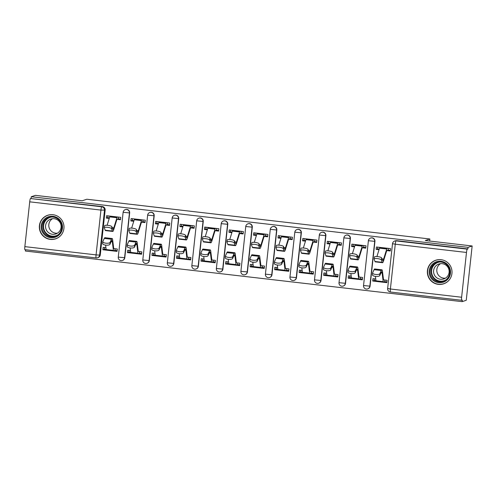 <?xml version="1.0" encoding="UTF-8"?>
<svg xmlns="http://www.w3.org/2000/svg" width="497" height="497" viewBox="0 0 497 497"><rect width="100%" height="100%" fill="white"/><g stroke="black" fill="none" stroke-linecap="round" stroke-linejoin="round"><path stroke-width="0.75" d="M124.797 257.738L129.661 212.94A3.187 3.162 -108.6 0 0 125.499 209.554L125.275 209.628A3.187 3.162 71.4 0 1 129.437 213.02L124.567 257.819A3.187 3.162 71.4 0 1 122.442 260.478L122.666 260.397A3.187 3.162 -108.6 0 0 124.797 257.738L118.255 257.111A3.187 3.187 0 0 0 122.442 260.478M149.324 260.583L154.188 215.785A3.187 3.162 -108.6 0 0 150.026 212.399L149.802 212.474A3.187 3.162 71.4 0 1 153.964 215.86L149.094 260.658A3.187 3.162 71.4 0 1 146.969 263.317L147.193 263.242A3.187 3.162 -108.6 0 0 149.324 260.583L142.782 259.95A3.187 3.187 0 0 0 146.969 263.317M173.851 263.429L178.715 218.624A3.187 3.162 -108.6 0 0 174.553 215.238L174.329 215.313A3.187 3.162 71.4 0 1 178.491 218.705L173.621 263.503A3.187 3.162 71.4 0 1 171.496 266.162L171.72 266.081A3.187 3.162 -108.6 0 0 173.851 263.429L167.309 262.795A3.187 3.187 0 0 0 171.496 266.162M198.378 266.268L203.242 221.469A3.187 3.162 -108.6 0 0 199.08 218.084L198.856 218.158A3.187 3.162 71.4 0 1 203.018 221.544L198.148 266.342A3.187 3.162 71.4 0 1 196.023 269.001L196.247 268.927A3.187 3.162 -108.6 0 0 198.378 266.268L191.836 265.634A3.187 3.187 0 0 0 196.023 269.001M222.904 269.113L227.769 224.315A3.187 3.162 -108.6 0 0 223.607 220.923L223.383 220.997A3.187 3.162 71.4 0 1 227.545 224.389L222.675 269.188A3.187 3.162 71.4 0 1 220.55 271.847L220.774 271.772A3.187 3.162 -108.6 0 0 222.904 269.113L216.363 268.479A3.187 3.187 0 0 0 220.55 271.847M247.431 271.952L252.296 227.154A3.187 3.162 -108.6 0 0 248.133 223.768L247.91 223.843A3.187 3.162 71.4 0 1 252.072 227.228L247.202 272.027A3.187 3.162 71.4 0 1 245.077 274.686L245.301 274.611A3.187 3.162 -108.6 0 0 247.431 271.952L240.89 271.319A3.187 3.187 0 0 0 245.077 274.686M271.958 274.798L276.823 229.999A3.187 3.162 -108.6 0 0 272.66 226.607L272.437 226.688A3.187 3.162 71.4 0 1 276.599 230.074L271.729 274.872A3.187 3.162 71.4 0 1 269.604 277.531L269.828 277.456A3.187 3.162 -108.6 0 0 271.958 274.798L265.417 274.164A3.187 3.187 0 0 0 269.604 277.531M296.485 277.637L301.35 232.838A3.187 3.162 -108.6 0 0 297.187 229.452L296.964 229.527A3.187 3.162 71.4 0 1 301.126 232.913L296.255 277.717A3.187 3.162 71.4 0 1 294.131 280.376L294.354 280.296A3.187 3.162 -108.6 0 0 296.485 277.637L289.944 277.003A3.187 3.187 0 0 0 294.131 280.376M321.012 280.482L325.877 235.684A3.187 3.162 -108.6 0 0 321.714 232.292L321.491 232.372A3.187 3.162 71.4 0 1 325.653 235.758L320.782 280.557A3.187 3.162 71.4 0 1 318.658 283.215L318.888 283.141A3.187 3.162 -108.6 0 0 321.012 280.482L314.471 279.848A3.187 3.187 0 0 0 318.658 283.215M345.539 283.321L350.404 238.523A3.187 3.162 -108.6 0 0 346.241 235.137L346.018 235.211A3.187 3.162 71.4 0 1 350.18 238.603L345.309 283.402A3.187 3.162 71.4 0 1 343.185 286.061L343.415 285.98A3.187 3.162 -108.6 0 0 345.539 283.321L338.997 282.694A3.187 3.187 0 0 0 343.185 286.061M370.066 286.166L374.931 241.368A3.187 3.162 -108.6 0 0 370.768 237.982L370.545 238.057A3.187 3.162 71.4 0 1 374.707 241.443L369.836 286.241A3.187 3.162 71.4 0 1 367.712 288.9L367.942 288.825A3.187 3.162 -108.6 0 0 370.066 286.166L363.524 285.533A3.187 3.187 0 0 0 367.712 288.9M438.342 284.377A12.444 12.326 -108.6 0 0 451.947 270.741A12.444 12.326 -108.6 0 0 435.714 260.235A12.444 12.326 -108.6 0 0 438.342 284.377M50.309 239.405A12.444 12.326 -108.6 0 0 63.914 225.768A12.444 12.326 -108.6 0 0 47.687 215.269A12.444 12.326 -108.6 0 0 50.309 239.405M25.527 249.736L25.384 251.028L462.154 301.648L462.328 300.064L461.688 300.281A3.187 0.391 96.6 0 1 461.663 300.281L390.468 292.025A3.187 0.391 96.6 0 0 390.468 292.025L461.663 300.281A3.187 0.391 96.6 0 1 461.62 297.249L466.49 252.451L395.264 244.201L390.4 288.999L461.62 297.249M472.15 245.972L468.056 247.351L31.28 196.731L35.38 195.352L82.229 200.782L86.82 199.235L429.886 238.995L425.295 240.542L472.15 245.972L466.254 300.269L462.154 301.648M30.472 198.527L102.332 206.566A3.187 3.162 71.4 0 1 105.134 210.101L100.27 254.899L99.63 255.11A3.187 3.162 71.4 0 1 96.138 257.912A3.187 0.391 96.6 0 1 96.12 257.918L24.918 249.662A3.187 0.391 -83.4 0 1 24.893 249.662A3.187 0.391 -83.4 0 1 24.85 246.63L29.714 201.832A3.187 0.391 -83.4 0 1 30.472 198.527L101.692 206.783A3.187 3.162 71.4 0 1 104.494 210.312L99.63 255.11L96.07 254.886L100.941 210.088L29.714 201.832M31.112 198.315L31.28 196.731M392.531 243.698A3.187 3.162 71.4 0 1 396.022 240.896L467.242 249.146L467.882 248.935L468.056 247.351M467.242 249.146A3.187 0.391 96.6 0 0 466.49 252.451M386.741 250.587L390.282 251.004L390.543 248.624L376.391 246.984L376.136 249.364L377.471 248.91L379.223 249.115M375.738 278.972L372.955 278.649L372.694 281.022L374.384 280.451M351.211 276.127L348.428 275.804L348.167 278.177L362.319 279.817L362.574 277.444L359.008 277.028M362.214 247.748L365.755 248.158L366.016 245.785L351.864 244.145L351.609 246.518L352.945 246.071L354.696 246.27M348.167 278.177L349.857 277.612M326.684 273.282L323.901 272.959L323.64 275.338L337.792 276.978L338.047 274.599L334.481 274.189M337.687 244.903L341.228 245.313L341.489 242.94L327.337 241.3L327.082 243.673L328.418 243.226L330.17 243.431M323.64 275.338L325.33 274.766M302.157 270.443L299.368 270.12L299.113 272.493L313.265 274.133L313.52 271.76L309.954 271.343M313.16 242.064L316.701 242.474L316.962 240.101L302.81 238.461L302.555 240.834L303.891 240.38L305.643 240.585M299.113 272.493L300.803 271.921M277.63 267.597L274.841 267.274L274.586 269.654L288.738 271.287L288.993 268.914L285.427 268.504M288.633 239.219L292.174 239.629L292.435 237.255L278.283 235.615L278.028 237.988L279.364 237.541L281.116 237.746M274.586 269.654L276.276 269.082M253.103 264.758L250.314 264.435L250.059 266.808L264.211 268.448L264.466 266.075L260.9 265.659M264.106 236.379L267.647 236.789L267.908 234.416L253.756 232.776L253.501 235.149L254.837 234.696L256.589 234.901M250.059 266.808L251.749 266.237M228.577 261.913L225.787 261.59L225.532 263.963L239.684 265.603L239.939 263.23L236.373 262.82M239.579 233.534L243.12 233.944L243.381 231.571L229.229 229.931L228.968 232.304L230.31 231.857L232.062 232.056M225.532 263.963L227.222 263.398M204.05 259.074L201.26 258.751L201.005 261.124L215.158 262.764L215.412 260.391L211.846 259.974M215.052 230.695L218.593 231.105L218.854 228.726L204.702 227.086L204.441 229.465L205.783 229.011L207.535 229.216M201.005 261.124L202.695 260.552M179.523 256.228L176.733 255.905L176.478 258.278L190.631 259.919L190.885 257.545L187.319 257.135M190.525 227.85L194.066 228.26L194.327 225.887L180.175 224.246L179.914 226.62L181.256 226.172L183.008 226.371M176.478 258.278L178.168 257.713M154.996 253.389L152.206 253.066L151.952 255.439L166.097 257.079L166.358 254.7L162.792 254.29M165.998 225.004L169.539 225.421L169.8 223.041L155.648 221.401L155.387 223.78L156.729 223.327L158.481 223.532M151.952 255.439L153.641 254.868M130.469 250.544L127.679 250.221L127.425 252.594L141.57 254.234L141.831 251.861L138.265 251.445M141.471 222.165L145.012 222.575L145.273 220.202L131.121 218.562L130.86 220.935L132.202 220.482L133.954 220.687M127.425 252.594L129.114 252.022M105.942 247.699L103.152 247.376L102.898 249.755L117.043 251.395L117.304 249.016L113.738 248.606M116.944 219.32L120.485 219.73L120.746 217.357L106.594 215.717L106.333 218.09L107.675 217.643L109.427 217.848M429.663 241.045L429.886 238.995M372.694 281.022L386.846 282.663L387.101 280.289L383.535 279.873M102.898 249.755L104.587 249.183M390.35 250.401L387.828 250.109M376.136 249.364L379.043 249.699M24.85 246.63L96.07 254.886A3.187 0.391 96.6 0 0 96.12 257.918A3.187 3.187 0 0 0 97.505 257.769L98.139 257.558A3.187 3.162 -108.6 0 0 100.27 254.899M467.882 248.935L396.662 240.678A3.187 3.162 -108.6 0 0 395.295 240.821L394.661 241.039A3.187 3.187 0 0 0 392.506 243.716L387.641 288.515A3.187 3.187 0 0 0 390.443 292.025A3.187 0.391 96.6 0 1 390.4 288.999L387.641 288.515M351.609 246.518L354.516 246.854M327.082 243.673L329.989 244.015M302.555 240.834L305.462 241.169M278.028 237.988L280.935 238.33M253.501 235.149L256.409 235.485M228.968 232.304L231.882 232.639M204.441 229.465L207.355 229.8M179.914 226.62L182.828 226.955M155.387 223.78L158.301 224.116M130.86 220.935L133.774 221.271M106.333 218.09L109.247 218.431M365.823 247.562L363.301 247.27M341.296 244.717L338.774 244.425M316.769 241.877L314.247 241.585M292.242 239.032L289.72 238.74M267.715 236.193L265.193 235.895M243.188 233.348L240.666 233.056M218.661 230.502L216.133 230.21M194.134 227.663L191.606 227.371M169.607 224.818L167.079 224.526M145.081 221.979L142.552 221.687M120.554 219.134L118.025 218.842M374.427 257.117A3.665 0.876 8.4 0 1 374.415 257.005A3.665 0.876 8.4 0 1 377.937 256.638A3.665 0.876 8.4 0 1 381.659 257.955L381.367 259.95A3.665 0.876 -171.6 0 0 377.645 258.626A3.665 0.876 -171.6 0 0 374.123 258.993A3.665 0.876 -171.6 0 0 374.135 259.111L374.98 261.472A11.965 1.479 96.6 0 0 375.297 261.863L382.528 262.702A11.965 1.479 96.6 0 0 383.566 260.832L386.691 250.737L388.182 249.991L388.356 248.376M389.499 250.302L388.182 249.991M377.745 247.146L377.552 248.922M380.186 247.425L379.832 247.543A3.988 0.491 96.6 0 0 379.515 248.165L376.925 256.539M387.418 248.264L387.064 248.382A3.988 0.491 96.6 0 0 386.753 249.003L383.622 259.099A9.89 1.218 -83.4 0 1 382.765 260.645A9.89 1.218 -83.4 0 1 382.51 260.316L381.659 257.955M381.367 259.95L382.218 262.31A11.965 1.479 96.6 0 0 382.528 262.702M384.914 280.035L384.74 281.65L383.404 282.103A3.988 0.491 -83.4 0 1 383.373 282.103A3.988 0.491 -83.4 0 1 383.206 281.656L382.112 272.977A9.89 1.218 96.6 0 0 381.69 271.865A9.89 1.218 96.6 0 0 381.193 272.443L379.745 275.58A3.665 1.28 -176 0 1 375.8 276.419A3.665 1.28 -176 0 1 372.47 274.909L372.601 272.971A3.665 1.28 4 0 0 375.931 274.481A3.665 1.28 4 0 0 379.882 273.642L381.323 270.505A11.965 1.479 -83.4 0 1 381.932 269.809A11.965 1.479 -83.4 0 1 382.442 271.151L383.529 279.83L383.982 279.923M381.932 269.809L374.695 268.97A11.965 1.479 -83.4 0 0 374.092 269.672L372.644 272.803A3.665 1.28 4 0 0 372.601 272.971M375.949 280.631L374.129 280.42L374.303 278.805M384.74 281.65L386.927 281.905M376.173 281.265A3.988 0.491 -83.4 0 1 376.142 281.265A3.988 0.491 -83.4 0 1 375.968 280.817L375.415 276.375M349.9 254.278A3.665 0.876 8.4 0 1 349.888 254.16A3.665 0.876 8.4 0 1 353.41 253.793A3.665 0.876 8.4 0 1 357.132 255.116L356.84 257.104A3.665 0.876 -171.6 0 0 353.118 255.787A3.665 0.876 -171.6 0 0 349.596 256.154A3.665 0.876 -171.6 0 0 349.608 256.266L350.453 258.626A11.965 1.479 96.6 0 0 350.77 259.024L358.002 259.863A11.965 1.479 96.6 0 0 359.039 257.993L362.164 247.897L363.655 247.146L363.829 245.53M364.972 247.463L363.655 247.146M353.218 244.3L353.025 246.077M355.659 244.586L355.305 244.704A3.988 0.491 96.6 0 0 354.988 245.319L352.398 253.694M362.891 245.425L362.537 245.543A3.988 0.491 96.6 0 0 362.226 246.158L359.095 256.253A9.89 1.218 -83.4 0 1 358.238 257.8A9.89 1.218 -83.4 0 1 357.983 257.477L357.132 255.116M356.84 257.104L357.691 259.465A11.965 1.479 96.6 0 0 358.002 259.863M325.373 251.432A3.665 0.876 8.4 0 1 325.361 251.32A3.665 0.876 8.4 0 1 328.884 250.948A3.665 0.876 8.4 0 1 332.605 252.271L332.313 254.265A3.665 0.876 -171.6 0 0 328.592 252.942A3.665 0.876 -171.6 0 0 325.069 253.308A3.665 0.876 -171.6 0 0 325.081 253.427L325.926 255.787A11.965 1.479 96.6 0 0 326.243 256.179L333.475 257.017A11.965 1.479 96.6 0 0 334.512 255.147L337.637 245.052L339.128 244.307L339.302 242.685M340.445 244.617L339.128 244.307M328.691 241.455L328.498 243.232M331.132 241.741L330.778 241.859A3.988 0.491 96.6 0 0 330.462 242.48L327.871 250.855M338.364 242.579L338.01 242.698A3.988 0.491 96.6 0 0 337.693 243.319L334.568 253.414A9.89 1.218 -83.4 0 1 333.711 254.955A9.89 1.218 -83.4 0 1 333.456 254.632L332.605 252.271M332.313 254.265L333.164 256.626A11.965 1.479 96.6 0 0 333.475 257.017M448.462 278.382A10.766 10.667 71.4 0 1 433.539 280.612A10.766 10.667 71.4 0 1 431.241 265.566A10.766 10.667 71.4 0 1 446.163 263.335A10.766 10.667 71.4 0 1 448.462 278.382M431.98 266.007A9.971 9.878 -108.6 0 0 443.131 281.383A9.971 9.878 -108.6 0 0 447.921 266.094A9.971 9.878 -108.6 0 0 431.98 266.007M445.424 278.177A7.846 7.778 71.4 0 1 440.535 263.665M447.635 276.139A7.846 7.778 71.4 0 1 435.08 276.065A7.846 7.778 71.4 0 1 438.857 264.025A7.846 7.778 71.4 0 1 447.635 276.139M441.541 259.751A12.363 12.245 -108.6 0 0 429.967 279.221A12.363 12.245 -108.6 0 0 448.586 280.687M60.429 233.41A10.766 10.667 71.4 0 1 45.507 235.64A10.766 10.667 71.4 0 1 43.208 220.593A10.766 10.667 71.4 0 1 58.13 218.363A10.766 10.667 71.4 0 1 60.429 233.41M43.947 221.035A9.971 9.878 -108.6 0 0 55.099 236.417A9.971 9.878 -108.6 0 0 59.889 221.122A9.971 9.878 -108.6 0 0 43.947 221.035M57.391 233.205A7.846 7.778 71.4 0 1 52.508 218.692M59.603 231.167A7.846 7.778 71.4 0 1 47.047 231.099A7.846 7.778 71.4 0 1 50.824 219.053A7.846 7.778 71.4 0 1 59.603 231.167M53.508 214.779A12.363 12.245 -108.6 0 0 41.934 234.249A12.363 12.245 -108.6 0 0 60.553 235.715M360.387 277.189L360.213 278.811L358.877 279.258A3.988 0.491 -83.4 0 1 358.846 279.264A3.988 0.491 -83.4 0 1 358.679 278.811L357.585 270.138A9.89 1.218 96.6 0 0 357.163 269.02A9.89 1.218 96.6 0 0 356.666 269.604L355.218 272.735A3.665 1.28 -176 0 1 351.273 273.58A3.665 1.28 -176 0 1 347.943 272.064L348.074 270.126A3.665 1.28 4 0 0 351.404 271.642A3.665 1.28 4 0 0 355.355 270.797L356.796 267.666A11.965 1.479 -83.4 0 1 357.405 266.964A11.965 1.479 -83.4 0 1 357.915 268.312L359.002 276.984L359.455 277.084M357.405 266.964L350.168 266.125A11.965 1.479 -83.4 0 0 349.565 266.827L348.117 269.958A3.665 1.28 4 0 0 348.074 270.126M351.422 277.792L349.602 277.581L349.776 275.959M360.213 278.811L362.4 279.059M351.646 278.419A3.988 0.491 -83.4 0 1 351.615 278.426A3.988 0.491 -83.4 0 1 351.441 277.972L350.888 273.536M335.86 274.35L335.686 275.965L334.351 276.419A3.988 0.491 -83.4 0 1 334.319 276.419A3.988 0.491 -83.4 0 1 334.152 275.972L333.058 267.293A9.89 1.218 96.6 0 0 332.636 266.181A9.89 1.218 96.6 0 0 332.139 266.759L330.691 269.896A3.665 1.28 -176 0 1 326.746 270.735A3.665 1.28 -176 0 1 323.417 269.225L323.547 267.287A3.665 1.28 4 0 0 326.877 268.796A3.665 1.28 4 0 0 330.828 267.958L332.269 264.82A11.965 1.479 -83.4 0 1 332.878 264.118A11.965 1.479 -83.4 0 1 333.388 265.466L334.475 274.145L334.928 274.238M332.878 264.118L325.641 263.28A11.965 1.479 -83.4 0 0 325.038 263.982L323.59 267.119A3.665 1.28 4 0 0 323.547 267.287M326.896 274.947L325.075 274.735L325.249 273.12M335.686 275.965L337.873 276.22M327.119 275.58A3.988 0.491 -83.4 0 1 327.088 275.58A3.988 0.491 -83.4 0 1 326.914 275.133L326.361 270.691M300.847 248.593A3.665 0.876 8.4 0 1 300.834 248.475A3.665 0.876 8.4 0 1 304.357 248.109A3.665 0.876 8.4 0 1 308.078 249.432L307.786 251.42A3.665 0.876 -171.6 0 0 304.065 250.103A3.665 0.876 -171.6 0 0 300.542 250.469A3.665 0.876 -171.6 0 0 300.555 250.581L301.399 252.942A11.965 1.479 96.6 0 0 301.716 253.34L308.948 254.172A11.965 1.479 96.6 0 0 309.979 252.308L313.11 242.213L314.601 241.461L314.775 239.846M315.918 241.778L314.601 241.461M304.164 238.616L303.971 240.393M306.606 238.895L306.251 239.02A3.988 0.491 96.6 0 0 305.935 239.635L303.344 248.009M313.837 239.734L313.483 239.858A3.988 0.491 96.6 0 0 313.166 240.473L310.041 250.569A9.89 1.218 -83.4 0 1 309.184 252.116A9.89 1.218 -83.4 0 1 308.929 251.793L308.078 249.432M307.786 251.42L308.637 253.781A11.965 1.479 96.6 0 0 308.948 254.172M276.32 245.748A3.665 0.876 8.4 0 1 276.307 245.636A3.665 0.876 8.4 0 1 279.83 245.263A3.665 0.876 8.4 0 1 283.551 246.587L283.259 248.581A3.665 0.876 -171.6 0 0 279.538 247.257A3.665 0.876 -171.6 0 0 276.015 247.624A3.665 0.876 -171.6 0 0 276.028 247.742L276.872 250.103A11.965 1.479 96.6 0 0 277.189 250.494L284.421 251.333A11.965 1.479 96.6 0 0 285.452 249.463L288.583 239.368L290.074 238.622L290.248 237.001M291.391 238.933L290.074 238.622M279.637 235.771L279.444 237.547M282.079 236.056L281.724 236.174A3.988 0.491 96.6 0 0 281.408 236.796L278.817 245.17M289.31 236.895L288.956 237.013A3.988 0.491 96.6 0 0 288.639 237.634L285.514 247.73A9.89 1.218 -83.4 0 1 284.657 249.27A9.89 1.218 -83.4 0 1 284.402 248.947L283.551 246.587M283.259 248.581L284.11 250.942A11.965 1.479 96.6 0 0 284.421 251.333M251.793 242.909A3.665 0.876 8.4 0 1 251.78 242.791A3.665 0.876 8.4 0 1 255.303 242.424A3.665 0.876 8.4 0 1 259.024 243.741L258.732 245.735A3.665 0.876 -171.6 0 0 255.011 244.412A3.665 0.876 -171.6 0 0 251.488 244.785A3.665 0.876 -171.6 0 0 251.501 244.897L252.346 247.257A11.965 1.479 96.6 0 0 252.662 247.649L259.894 248.488A11.965 1.479 96.6 0 0 260.925 246.624L264.056 236.529L265.547 235.777L265.721 234.162M266.864 236.094L265.547 235.777M255.11 232.931L254.918 234.708M257.552 233.211L257.197 233.335A3.988 0.491 96.6 0 0 256.881 233.95L254.29 242.325M264.783 234.05L264.429 234.168A3.988 0.491 96.6 0 0 264.112 234.789L260.987 244.884A9.89 1.218 -83.4 0 1 260.13 246.431A9.89 1.218 -83.4 0 1 259.875 246.108L259.024 243.741M258.732 245.735L259.577 248.096A11.965 1.479 96.6 0 0 259.894 248.488M311.333 271.505L311.159 273.126L309.824 273.574A3.988 0.491 -83.4 0 1 309.793 273.58A3.988 0.491 -83.4 0 1 309.619 273.126L308.531 264.454A9.89 1.218 96.6 0 0 308.109 263.335A9.89 1.218 96.6 0 0 307.612 263.919L306.164 267.051A3.665 1.28 -176 0 1 302.219 267.889A3.665 1.28 -176 0 1 298.89 266.38L299.02 264.441A3.665 1.28 4 0 0 302.35 265.957A3.665 1.28 4 0 0 306.295 265.112L307.742 261.981A11.965 1.479 -83.4 0 1 308.351 261.279A11.965 1.479 -83.4 0 1 308.861 262.627L309.948 271.3L310.401 271.399M308.351 261.279L301.114 260.44A11.965 1.479 -83.4 0 0 300.511 261.142L299.064 264.274A3.665 1.28 4 0 0 299.02 264.441M302.369 272.107L300.548 271.896L300.722 270.275M311.159 273.126L313.346 273.375M302.586 272.735A3.988 0.491 -83.4 0 1 302.561 272.741A3.988 0.491 -83.4 0 1 302.387 272.288L301.834 267.852M286.806 268.666L286.632 270.281L285.297 270.728A3.988 0.491 -83.4 0 1 285.266 270.735A3.988 0.491 -83.4 0 1 285.092 270.287L284.004 261.608A9.89 1.218 96.6 0 0 283.582 260.496A9.89 1.218 96.6 0 0 283.085 261.074L281.637 264.211A3.665 1.28 -176 0 1 277.693 265.05A3.665 1.28 -176 0 1 274.363 263.534L274.493 261.602A3.665 1.28 4 0 0 277.823 263.112A3.665 1.28 4 0 0 281.768 262.273L283.215 259.136A11.965 1.479 -83.4 0 1 283.824 258.434A11.965 1.479 -83.4 0 1 284.334 259.782L285.421 268.461L285.874 268.554M283.824 258.434L276.587 257.595A11.965 1.479 -83.4 0 0 275.984 258.297L274.537 261.434A3.665 1.28 4 0 0 274.493 261.602M277.842 269.262L276.021 269.051L276.195 267.436M286.632 270.281L288.819 270.536M278.059 269.896A3.988 0.491 -83.4 0 1 278.034 269.896A3.988 0.491 -83.4 0 1 277.86 269.449L277.307 265.007M262.279 265.82L262.105 267.436L260.77 267.889A3.988 0.491 -83.4 0 1 260.739 267.889A3.988 0.491 -83.4 0 1 260.565 267.442L259.477 258.769A9.89 1.218 96.6 0 0 259.055 257.651A9.89 1.218 96.6 0 0 258.558 258.235L257.111 261.366A3.665 1.28 -176 0 1 253.166 262.205A3.665 1.28 -176 0 1 249.836 260.695L249.966 258.757A3.665 1.28 4 0 0 253.296 260.266A3.665 1.28 4 0 0 257.241 259.428L258.688 256.297A11.965 1.479 -83.4 0 1 259.291 255.595A11.965 1.479 -83.4 0 1 259.807 256.943L260.894 265.615L261.347 265.709M259.291 255.595L252.06 254.756A11.965 1.479 -83.4 0 0 251.457 255.458L250.01 258.589A3.665 1.28 4 0 0 249.966 258.757M253.315 266.417L251.494 266.206L251.668 264.59M262.105 267.436L264.292 267.69M253.532 267.051A3.988 0.491 -83.4 0 1 253.507 267.057A3.988 0.491 -83.4 0 1 253.333 266.603L252.78 262.161M227.266 240.063A3.665 0.876 8.4 0 1 227.253 239.945A3.665 0.876 8.4 0 1 230.776 239.579A3.665 0.876 8.4 0 1 234.497 240.902L234.205 242.89A3.665 0.876 -171.6 0 0 230.484 241.573A3.665 0.876 -171.6 0 0 226.961 241.94A3.665 0.876 -171.6 0 0 226.974 242.058L227.819 244.418A11.965 1.479 96.6 0 0 228.135 244.81L235.367 245.648A11.965 1.479 96.6 0 0 236.398 243.778L239.529 233.683L241.02 232.938L241.194 231.316M242.337 233.248L241.02 232.938M230.583 230.086L230.384 231.863M233.025 230.372L232.671 230.49A3.988 0.491 96.6 0 0 232.354 231.111L229.763 239.486M240.256 231.211L239.902 231.329A3.988 0.491 96.6 0 0 239.585 231.95L236.46 242.045A9.89 1.218 -83.4 0 1 235.603 243.586A9.89 1.218 -83.4 0 1 235.348 243.263L234.497 240.902M234.205 242.89L235.05 245.257A11.965 1.479 96.6 0 0 235.367 245.648M237.752 262.975L237.578 264.597L236.243 265.044A3.988 0.491 -83.4 0 1 236.212 265.05A3.988 0.491 -83.4 0 1 236.038 264.603L234.951 255.924A9.89 1.218 96.6 0 0 234.528 254.812A9.89 1.218 96.6 0 0 234.031 255.39L232.584 258.527A3.665 1.28 -176 0 1 228.639 259.366A3.665 1.28 -176 0 1 225.309 257.85L225.439 255.912A3.665 1.28 4 0 0 228.769 257.427A3.665 1.28 4 0 0 232.714 256.589L234.162 253.451A11.965 1.479 -83.4 0 1 234.764 252.749A11.965 1.479 -83.4 0 1 235.28 254.097L236.367 262.776L236.82 262.87M234.764 252.749L227.533 251.911A11.965 1.479 -83.4 0 0 226.93 252.613L225.483 255.75A3.665 1.28 4 0 0 225.439 255.912M228.782 263.578L226.967 263.367L227.141 261.745M237.578 264.597L239.765 264.851M236.212 265.05L228.98 264.211A3.988 0.491 -83.4 0 1 228.98 264.211A3.988 0.491 -83.4 0 1 228.806 263.764L228.253 259.322M202.739 237.218A3.665 0.876 8.4 0 1 202.726 237.106A3.665 0.876 8.4 0 1 206.249 236.74A3.665 0.876 8.4 0 1 209.97 238.057L209.678 240.051A3.665 0.876 -171.6 0 0 205.957 238.728A3.665 0.876 -171.6 0 0 202.434 239.1A3.665 0.876 -171.6 0 0 202.447 239.212L203.292 241.573A11.965 1.479 96.6 0 0 203.608 241.964L210.84 242.803A11.965 1.479 96.6 0 0 211.871 240.933L215.002 230.838L216.493 230.092L216.667 228.477M217.81 230.409L216.493 230.092M206.056 227.247L205.857 229.024M208.498 227.527L208.144 227.645A3.988 0.491 96.6 0 0 207.827 228.266L205.236 236.64M215.729 228.365L215.375 228.483A3.988 0.491 96.6 0 0 215.058 229.105L211.933 239.2A9.89 1.218 -83.4 0 1 211.076 240.747A9.89 1.218 -83.4 0 1 210.821 240.418L209.97 238.057M209.678 240.051L210.523 242.412A11.965 1.479 96.6 0 0 210.84 242.803M213.225 260.136L213.051 261.751L211.716 262.205A3.988 0.491 -83.4 0 1 211.685 262.205A3.988 0.491 -83.4 0 1 211.511 261.757L210.424 253.079A9.89 1.218 96.6 0 0 210.001 251.967A9.89 1.218 96.6 0 0 209.504 252.544L208.057 255.682A3.665 1.28 -176 0 1 204.112 256.52A3.665 1.28 -176 0 1 200.782 255.011L200.912 253.072A3.665 1.28 4 0 0 204.242 254.582A3.665 1.28 4 0 0 208.187 253.743L209.635 250.612A11.965 1.479 -83.4 0 1 210.237 249.91A11.965 1.479 -83.4 0 1 210.753 251.258L211.84 259.931L212.294 260.024M210.237 249.91L203.006 249.072A11.965 1.479 -83.4 0 0 202.403 249.774L200.956 252.905A3.665 1.28 4 0 0 200.912 253.072M204.255 260.732L202.441 260.521L202.614 258.906M213.051 261.751L215.238 262.006M204.478 261.366A3.988 0.491 -83.4 0 1 204.453 261.366A3.988 0.491 -83.4 0 1 204.279 260.919L203.727 256.477M178.212 234.379A3.665 0.876 8.4 0 1 178.199 234.261A3.665 0.876 8.4 0 1 181.722 233.894A3.665 0.876 8.4 0 1 185.443 235.218L185.151 237.206A3.665 0.876 -171.6 0 0 181.43 235.889A3.665 0.876 -171.6 0 0 177.901 236.255A3.665 0.876 -171.6 0 0 177.92 236.367L178.765 238.734A11.965 1.479 96.6 0 0 179.082 239.125L186.313 239.964A11.965 1.479 96.6 0 0 187.344 238.094L190.475 227.999L191.96 227.253L192.14 225.632M193.283 227.564L191.96 227.253M181.529 224.402L181.33 226.178M183.971 224.687L183.617 224.806A3.988 0.491 96.6 0 0 183.3 225.427L180.709 233.795M191.202 225.526L190.848 225.644A3.988 0.491 96.6 0 0 190.531 226.265L187.406 236.361A9.89 1.218 -83.4 0 1 186.549 237.901A9.89 1.218 -83.4 0 1 186.294 237.578L185.443 235.218M185.151 237.206L185.996 239.566A11.965 1.479 96.6 0 0 186.313 239.964M188.698 257.291L188.525 258.912L187.189 259.359A3.988 0.491 -83.4 0 1 187.158 259.366A3.988 0.491 -83.4 0 1 186.984 258.912L185.897 250.239A9.89 1.218 96.6 0 0 185.474 249.127A9.89 1.218 96.6 0 0 184.971 249.705L183.53 252.836A3.665 1.28 -176 0 1 179.585 253.681A3.665 1.28 -176 0 1 176.255 252.165L176.385 250.227A3.665 1.28 4 0 0 179.715 251.743A3.665 1.28 4 0 0 183.66 250.898L185.108 247.767A11.965 1.479 -83.4 0 1 185.71 247.065A11.965 1.479 -83.4 0 1 186.226 248.413L187.313 257.092L187.767 257.185M185.71 247.065L178.479 246.226A11.965 1.479 -83.4 0 0 177.876 246.928L176.429 250.066A3.665 1.28 4 0 0 176.385 250.227M179.728 257.893L177.914 257.682L178.088 256.061M188.525 258.912L190.711 259.167M179.951 258.521A3.988 0.491 -83.4 0 1 179.926 258.527A3.988 0.491 -83.4 0 1 179.752 258.08L179.2 253.638M153.685 231.534A3.665 0.876 8.4 0 1 153.672 231.422A3.665 0.876 8.4 0 1 157.195 231.055A3.665 0.876 8.4 0 1 160.916 232.372L160.624 234.367A3.665 0.876 -171.6 0 0 156.903 233.043A3.665 0.876 -171.6 0 0 153.374 233.41A3.665 0.876 -171.6 0 0 153.393 233.528L154.238 235.889A11.965 1.479 96.6 0 0 154.555 236.28L161.786 237.119A11.965 1.479 96.6 0 0 162.817 235.249L165.948 225.153L167.433 224.408L167.613 222.793M168.756 224.719L167.433 224.408M156.996 221.563L156.803 223.339M159.444 221.842L159.09 221.96A3.988 0.491 96.6 0 0 158.773 222.581L156.182 230.956M166.675 222.681L166.321 222.799A3.988 0.491 96.6 0 0 166.004 223.42L162.879 233.515A9.89 1.218 -83.4 0 1 162.022 235.062A9.89 1.218 -83.4 0 1 161.767 234.733L160.916 232.372M160.624 234.367L161.469 236.727A11.965 1.479 96.6 0 0 161.786 237.119M164.172 254.452L163.998 256.067L162.656 256.52A3.988 0.491 -83.4 0 1 162.457 256.073L161.37 247.394A9.89 1.218 96.6 0 0 160.947 246.282A9.89 1.218 96.6 0 0 160.444 246.86L159.003 249.997A3.665 1.28 -176 0 1 155.058 250.836A3.665 1.28 -176 0 1 151.728 249.326L151.858 247.388A3.665 1.28 4 0 0 155.188 248.898A3.665 1.28 4 0 0 159.133 248.059L160.581 244.922A11.965 1.479 -83.4 0 1 161.183 244.22A11.965 1.479 -83.4 0 1 161.699 245.568L162.786 254.247L163.233 254.34M161.183 244.22L153.952 243.387A11.965 1.479 -83.4 0 0 153.349 244.083L151.902 247.22A3.665 1.28 4 0 0 151.858 247.388M155.201 255.048L153.387 254.837L153.561 253.221M163.998 256.067L166.184 256.322M162.656 256.52A3.988 0.491 -83.4 0 1 162.631 256.52L155.399 255.682A3.988 0.491 -83.4 0 1 155.226 255.234L154.666 250.792M129.158 228.695A3.665 0.876 8.4 0 1 129.145 228.577A3.665 0.876 8.4 0 1 132.668 228.21A3.665 0.876 8.4 0 1 136.389 229.533L136.097 231.521A3.665 0.876 -171.6 0 0 132.376 230.204A3.665 0.876 -171.6 0 0 128.847 230.571A3.665 0.876 -171.6 0 0 128.866 230.683L129.711 233.043A11.965 1.479 96.6 0 0 130.028 233.441L137.259 234.28A11.965 1.479 96.6 0 0 138.29 232.41L141.421 222.314L142.906 221.563L143.086 219.947M144.229 221.879L142.906 221.563M132.469 218.717L132.277 220.494M134.917 219.003L134.563 219.121A3.988 0.491 96.6 0 0 134.246 219.736L131.655 228.111M142.148 219.842L141.794 219.96A3.988 0.491 96.6 0 0 141.477 220.575L138.352 230.67A9.89 1.218 -83.4 0 1 137.495 232.217A9.89 1.218 -83.4 0 1 137.234 231.894L136.389 229.533M136.097 231.521L136.942 233.882A11.965 1.479 96.6 0 0 137.259 234.28M139.645 251.606L139.471 253.228L138.129 253.675A3.988 0.491 -83.4 0 1 138.104 253.681A3.988 0.491 -83.4 0 1 137.93 253.228L136.843 244.555A9.89 1.218 96.6 0 0 136.42 243.437A9.89 1.218 96.6 0 0 135.917 244.021L134.476 247.152A3.665 1.28 -176 0 1 130.531 247.997A3.665 1.28 -176 0 1 127.201 246.481L127.331 244.543A3.665 1.28 4 0 0 130.661 246.058A3.665 1.28 4 0 0 134.606 245.214L136.054 242.082A11.965 1.479 -83.4 0 1 136.656 241.38A11.965 1.479 -83.4 0 1 137.172 242.729L138.259 251.401L138.706 251.501M136.656 241.38L129.425 240.542A11.965 1.479 -83.4 0 0 128.822 241.244L127.375 244.375A3.665 1.28 4 0 0 127.331 244.543M130.674 252.209L128.86 251.998L129.034 250.376M139.471 253.228L141.657 253.476M130.897 252.836A3.988 0.491 -83.4 0 1 130.873 252.843A3.988 0.491 -83.4 0 1 130.699 252.389L130.139 247.953M104.631 225.849A3.665 0.876 8.4 0 1 104.618 225.737A3.665 0.876 8.4 0 1 108.141 225.365A3.665 0.876 8.4 0 1 111.862 226.688L111.57 228.682A3.665 0.876 -171.6 0 0 107.849 227.359A3.665 0.876 -171.6 0 0 104.32 227.725A3.665 0.876 -171.6 0 0 104.339 227.843L105.184 230.204A11.965 1.479 96.6 0 0 105.501 230.596L112.732 231.434A11.965 1.479 96.6 0 0 113.763 229.564L116.894 219.469L118.379 218.723L118.559 217.102M119.702 219.034L118.379 218.723M107.942 215.872L107.75 217.649M110.39 216.158L110.036 216.276A3.988 0.491 96.6 0 0 109.719 216.897L107.128 225.271M117.621 216.996L117.267 217.114A3.988 0.491 96.6 0 0 116.95 217.736L113.825 227.831A9.89 1.218 -83.4 0 1 112.968 229.372A9.89 1.218 -83.4 0 1 112.707 229.049L111.862 226.688M111.57 228.682L112.415 231.043A11.965 1.479 96.6 0 0 112.732 231.434M115.118 248.767L114.944 250.382L113.602 250.836A3.988 0.491 -83.4 0 1 113.577 250.836A3.988 0.491 -83.4 0 1 113.403 250.389L112.316 241.71A9.89 1.218 96.6 0 0 111.893 240.598A9.89 1.218 96.6 0 0 111.39 241.175L109.949 244.313A3.665 1.28 -176 0 1 106.004 245.151A3.665 1.28 -176 0 1 102.674 243.642L102.804 241.704A3.665 1.28 4 0 0 106.134 243.213A3.665 1.28 4 0 0 110.079 242.374L111.527 239.237A11.965 1.479 -83.4 0 1 112.129 238.535A11.965 1.479 -83.4 0 1 112.645 239.883L113.732 248.562L114.18 248.655M112.129 238.535L104.898 237.696A11.965 1.479 -83.4 0 0 104.295 238.398L102.848 241.536A3.665 1.28 4 0 0 102.804 241.704M106.147 249.364L104.327 249.152L104.507 247.537M114.944 250.382L117.13 250.637M113.577 250.836L106.346 249.997A3.988 0.491 -83.4 0 1 106.346 249.997A3.988 0.491 -83.4 0 1 106.172 249.55L105.612 245.108M129.661 212.94L123.144 212.287A3.187 3.162 71.4 0 1 125.275 209.628A3.187 3.187 0 0 0 123.119 212.306L118.28 257.086M154.188 215.785L147.671 215.133A3.187 3.162 71.4 0 1 149.802 212.474A3.187 3.187 0 0 0 147.646 215.151L142.807 259.931M178.715 218.624L172.198 217.972A3.187 3.162 71.4 0 1 174.329 215.313A3.187 3.187 0 0 0 172.173 217.997L167.334 262.77M203.242 221.469L196.725 220.817A3.187 3.162 71.4 0 1 198.856 218.158A3.187 3.187 0 0 0 196.7 220.836L191.861 265.615M227.769 224.315L221.252 223.656A3.187 3.162 71.4 0 1 223.383 220.997A3.187 3.187 0 0 0 221.227 223.681L216.388 268.461M252.296 227.154L245.754 226.52A3.187 3.162 71.4 0 1 247.91 223.843A3.187 3.187 0 0 0 245.754 226.52L240.915 271.3M276.823 229.999L270.306 229.347A3.187 3.162 71.4 0 1 272.437 226.688A3.187 3.187 0 0 0 270.281 229.365L265.417 274.164M301.35 232.838L294.833 232.186A3.187 3.162 71.4 0 1 296.964 229.527A3.187 3.187 0 0 0 294.808 232.205L289.968 276.984M325.877 235.684L319.36 235.031A3.187 3.162 71.4 0 1 321.491 232.372A3.187 3.187 0 0 0 319.335 235.05L314.495 279.83M350.404 238.523L343.893 237.87A3.187 3.162 71.4 0 1 346.018 235.211A3.187 3.187 0 0 0 343.862 237.889L339.022 282.669M374.931 241.368L368.42 240.716A3.187 3.162 71.4 0 1 370.545 238.057A3.187 3.187 0 0 0 368.389 240.734L363.549 285.514M105.134 210.101L100.941 210.088A3.187 0.391 -83.4 0 1 101.692 206.783L102.332 206.566M396.662 240.678L396.022 240.896A3.187 0.391 -83.4 0 0 395.264 244.201L392.506 243.716M387.064 248.382L379.832 247.543M386.753 249.003L379.515 248.165M383.622 259.099L382 258.912M382.218 262.31L374.98 261.472M379.882 273.642L379.745 275.58M375.968 280.817L383.206 281.656M381.006 272.853L382.112 272.977M374.092 269.672L381.323 270.505M362.537 245.543L355.305 244.704M362.226 246.158L354.988 245.319M359.095 256.253L357.473 256.067M357.691 259.465L350.453 258.626M338.01 242.698L330.778 241.859M337.693 243.319L330.462 242.48M334.568 253.414L332.947 253.228M333.164 256.626L325.926 255.787M443.666 281.19A9.971 9.878 71.4 0 1 433.055 265.647A9.971 9.878 71.4 0 1 437.317 262.323M439.932 261.981A9.642 9.555 -108.6 0 0 434.03 277.953A9.642 9.555 -108.6 0 0 445.958 279.879M55.633 236.218A9.971 9.878 71.4 0 1 45.022 220.674A9.971 9.878 71.4 0 1 49.284 217.357M51.899 217.009A9.642 9.555 -108.6 0 0 45.997 232.987A9.642 9.555 -108.6 0 0 57.925 234.913M355.355 270.797L355.218 272.735M351.441 277.972L358.679 278.811M356.479 270.008L357.585 270.138M349.565 266.827L356.796 267.666M330.828 267.958L330.691 269.896M326.914 275.133L334.152 275.972M331.953 267.169L333.058 267.293M325.038 263.982L332.269 264.82M313.483 239.858L306.251 239.02M313.166 240.473L305.935 239.635M310.041 250.569L308.42 250.382M308.637 253.781L301.399 252.942M288.956 237.013L281.724 236.174M288.639 237.634L281.408 236.796M285.514 247.73L283.893 247.543M284.11 250.942L276.872 250.103M264.429 234.168L257.197 233.335M264.112 234.789L256.881 233.95M260.987 244.884L259.366 244.698M259.577 248.096L252.346 247.257M306.295 265.112L306.164 267.051M302.387 272.288L309.619 273.126M307.426 264.323L308.531 264.454M300.511 261.142L307.742 261.981M281.768 262.273L281.637 264.211M277.86 269.449L285.092 270.287M282.899 261.478L284.004 261.608M275.984 258.297L283.215 259.136M257.241 259.428L257.111 261.366M253.333 266.603L260.565 267.442M258.365 258.639L259.477 258.769M251.457 255.458L258.688 256.297M239.902 231.329L232.671 230.49M239.585 231.95L232.354 231.111M236.46 242.045L234.839 241.853M235.05 245.257L227.819 244.418M232.714 256.589L232.584 258.527M228.806 263.764L236.038 264.603M233.838 255.793L234.951 255.924M226.93 252.613L234.162 253.451M215.375 228.483L208.144 227.645M215.058 229.105L207.827 228.266M211.933 239.2L210.312 239.014M210.523 242.412L203.292 241.573M208.187 253.743L208.057 255.682M204.279 260.919L211.511 261.757M209.312 252.954L210.424 253.079M202.403 249.774L209.635 250.612M190.848 225.644L183.617 224.806M190.531 226.265L183.3 225.427M187.406 236.361L185.785 236.168M185.996 239.566L178.765 238.734M183.66 250.898L183.53 252.836M179.752 258.08L186.984 258.912M184.785 250.109L185.897 250.239M177.876 246.928L185.108 247.767M166.321 222.799L159.09 221.96M166.004 223.42L158.773 222.581M162.879 233.515L161.258 233.329M161.469 236.727L154.238 235.889M159.133 248.059L159.003 249.997M155.226 255.234L162.457 256.073M160.258 247.27L161.37 247.394M153.349 244.083L160.581 244.922M141.794 219.96L134.563 219.121M141.477 220.575L134.246 219.736M138.352 230.67L136.731 230.484M136.942 233.882L129.711 233.043M134.606 245.214L134.476 247.152M130.699 252.389L137.93 253.228M135.731 244.425L136.843 244.555M128.822 241.244L136.054 242.082M117.267 217.114L110.036 216.276M116.95 217.736L109.719 216.897M113.825 227.831L112.204 227.645M112.415 231.043L105.184 230.204M110.079 242.374L109.949 244.313M106.172 249.55L113.403 250.389M111.204 241.585L112.316 241.71M104.295 238.398L111.527 239.237M24.893 249.662L96.12 257.918M374.415 257.005L374.123 258.993M376.142 281.265L383.373 282.103M349.888 254.16L349.596 256.154M325.361 251.32L325.069 253.308M435.906 260.26L437.062 259.869M443.796 283.688L444.952 283.296M47.874 215.288L49.029 214.897M55.763 238.715L56.919 238.33M351.615 278.426L358.846 279.264M327.088 275.58L334.319 276.419M300.834 248.475L300.542 250.469M276.307 245.636L276.015 247.624M251.78 242.791L251.488 244.785M302.561 272.741L309.793 273.58M278.034 269.896L285.266 270.735M253.507 267.057L260.739 267.889M227.253 239.945L226.961 241.94M202.726 237.106L202.434 239.1M204.453 261.366L211.685 262.205M178.199 234.261L177.901 236.255M179.926 258.527L187.158 259.366M153.672 231.422L153.374 233.41M129.145 228.577L128.847 230.571M130.873 252.843L138.104 253.681M104.618 225.737L104.32 227.725"/></g></svg>
